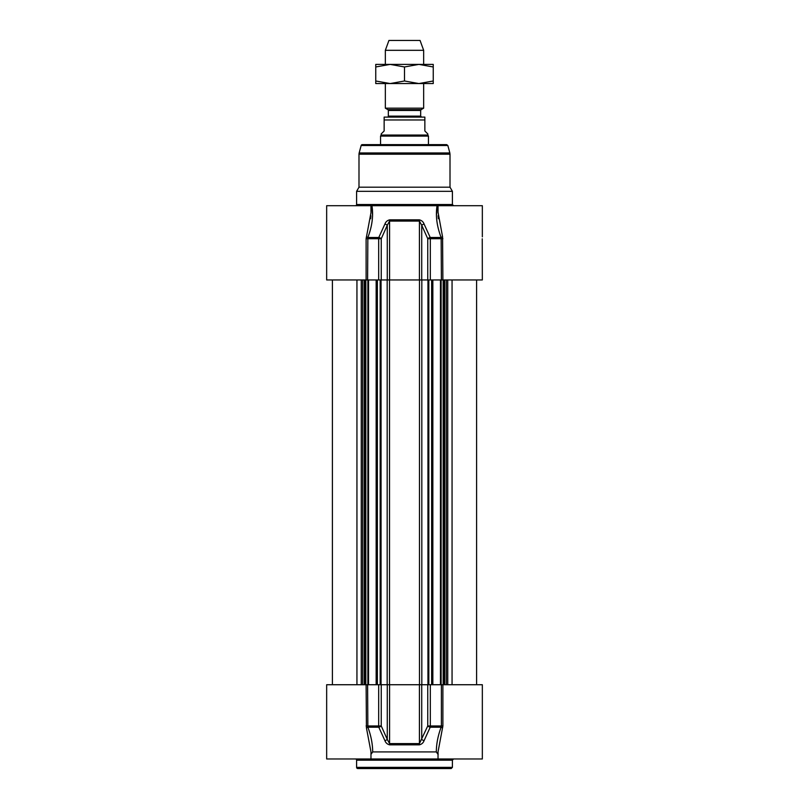 <?xml version="1.0" encoding="UTF-8"?>
<svg xmlns="http://www.w3.org/2000/svg" width="809" height="809" viewBox="0 0 809 809"><rect width="100%" height="100%" fill="white"/><g stroke="black" fill="none" stroke-linecap="round" stroke-linejoin="round"><path stroke-width="1.21" d="M433.24 83.56L375.76 83.56L375.76 80.991L390.13 83.56L404.5 80.991L418.87 83.56L433.24 80.991L433.24 83.56M375.76 64.396L433.24 64.396L433.24 66.965L418.87 64.396L404.5 66.965L390.13 64.396L375.76 66.965L375.76 64.396M433.24 80.991L433.24 66.965M404.5 80.991L404.5 66.965M375.76 80.991L375.76 66.965M387.38 117.093A0.961 0.961 0 0 0 388.33 116.132L388.33 110.459A0.961 0.961 0 0 0 387.855 109.63L385.337 108.173L423.663 108.173L423.663 83.56M424.856 117.093L424.856 119.965L424.856 117.093L384.144 117.093L384.144 119.965L384.144 117.093M384.144 130.987L381.15 133.981L381.15 135.052L427.85 135.052L427.85 133.981L424.856 130.987L424.856 119.965L384.144 119.965L384.144 130.987M381.15 135.052L380.554 136.094L428.446 136.094L428.446 144.639M380.554 136.094L380.554 144.639M423.663 50.32L420.063 40.45L388.937 40.45L385.337 50.32L423.663 50.32L423.663 64.396M385.337 50.32L385.337 64.396M385.337 83.56L385.337 108.173M370.967 212.18L370.967 205.708L326.664 205.708L326.664 279.954L367.61 279.954L367.852 237.472C372.16 226.257 373.525 215.679 371.948 205.708L372.575 216.377M436.425 216.377L437.052 205.729M356.597 191.339L358.994 187.192L450.006 187.192L452.403 191.339L356.597 191.339L356.597 204.515A1.193 1.193 0 0 1 355.404 205.708M361.148 145.519L447.852 145.519L446.689 144.639L362.311 144.639A1.193 1.193 0 0 0 361.148 145.519L359.156 152.962A4.793 4.793 0 0 0 358.994 154.206L358.994 187.192M427.749 279.954L421.732 279.954L421.732 225.296L427.749 238.716L427.749 279.954L482.336 279.954L482.255 238.807M419.355 219.836A2.397 0.526 -90 0 1 419.426 221.079L419.426 279.954L389.574 279.954L389.574 221.079L419.426 221.079L421.732 225.296A2.397 1.001 155.6 0 1 424.088 224.053C423.309 221.858 421.732 220.452 419.355 219.836L389.645 219.836C387.268 220.452 385.691 221.858 384.912 224.053L378.794 237.472L367.852 237.472L366.426 236.845L366.113 238.716L370.967 212.716M366.113 279.954L366.113 238.716L381.251 238.716L387.268 225.296L387.268 279.954L381.251 279.954L381.251 238.716A2.397 0.981 -156.1 0 0 378.794 237.472A2.397 0.789 90 0 0 378.683 238.716L378.683 279.954L381.251 279.954M370.967 205.708L437.052 205.708C435.475 215.679 436.84 226.257 441.148 237.472L441.39 279.954M442.887 279.954L442.574 236.845L441.148 237.472L430.206 237.472L424.088 224.053M367.61 279.954L378.683 279.954M430.317 279.954L430.317 238.716A2.397 0.789 -90 0 0 430.206 237.472A2.397 0.981 156.1 0 0 427.749 238.716L442.887 238.716M419.426 279.954L421.732 279.954M384.912 224.053A2.397 1.001 -155.6 0 1 387.268 225.296L389.574 221.079A2.397 0.526 90 0 1 389.645 219.836M387.268 279.954L389.574 279.954M482.336 236.845L482.336 205.708L437.052 205.708M438.114 215.75L438.357 218.723M370.643 218.723L370.886 215.74M442.574 236.845L438.033 212.18M356.597 760.167L452.403 760.167L452.403 767.357L451.2 768.55L357.8 768.55A1.193 1.193 0 0 1 356.597 767.357L356.597 760.167A1.193 1.193 0 0 0 355.404 758.973M366.113 684.727L366.426 727.837L367.852 727.21L378.794 727.21L384.912 740.629A2.397 1.001 -24.4 0 0 387.268 739.375L381.251 725.966L378.683 725.966A2.397 0.789 90 0 0 378.794 727.21A2.397 0.981 -23.9 0 0 381.251 725.966L381.251 684.727L326.664 684.727L326.664 758.973L482.336 758.973L482.336 727.706M381.251 684.727L387.268 684.727L387.268 739.375L389.574 743.602A2.397 0.526 90 0 0 389.645 744.846L419.355 744.846C421.732 744.229 423.309 742.824 424.088 740.629L430.206 727.21A2.397 0.789 -90 0 0 430.317 725.966L427.749 725.966A2.397 0.981 23.9 0 0 430.206 727.21L441.148 727.21C437.982 735.614 436.375 743.845 436.324 751.915L438.033 754.413M424.088 740.629A2.397 1.001 24.4 0 1 421.732 739.375L421.732 684.727L427.749 684.727L427.749 725.966L419.426 743.602L389.574 743.602L389.574 684.727L387.268 684.727M389.574 684.727L419.426 684.727L419.426 743.602A2.397 0.526 -90 0 1 419.355 744.846M421.732 684.727L419.426 684.727M482.336 727.837L482.336 684.727L427.749 684.727M438.033 758.973L438.023 751.925L442.887 725.966L442.574 727.837L441.148 727.21L441.39 725.966L430.317 725.966L430.317 684.727M438.033 752.501L438.114 754.736M370.977 751.945L370.967 752.623M370.967 754.413L372.686 751.915C372.625 743.855 371.018 735.614 367.852 727.21L367.61 684.727M384.912 740.629C385.681 742.824 387.258 744.229 389.645 744.846M372.686 751.915L436.324 751.915M366.426 727.837L370.977 751.925L370.967 758.973M419.487 279.954L419.487 684.727M421.823 279.954L421.823 684.727M389.513 279.954L389.513 684.727M387.177 279.954L387.177 684.727M381.059 279.954L381.059 684.727M380.169 279.954L380.169 684.727M377.358 279.954L377.358 684.727M368.53 279.954L368.53 684.727M367.883 279.954L367.883 684.727M365.789 279.954L365.789 684.727M364.92 279.954L364.92 684.727M364.272 279.954L364.272 684.727M362.644 279.954L362.644 684.727M361.259 279.954L361.259 684.727M356.941 279.954L356.941 684.727M452.059 279.954L452.059 684.727M447.741 279.954L447.741 684.727M446.356 279.954L446.356 684.727M444.728 279.954L444.728 684.727M444.08 279.954L444.08 684.727M443.211 279.954L443.211 684.727M441.117 279.954L441.117 684.727M440.47 279.954L440.47 684.727M431.642 279.954L431.642 684.727M428.831 279.954L428.831 684.727M427.941 684.727L427.941 279.954M388.33 110.459L420.67 110.459L421.145 109.63L387.855 109.63M420.67 110.459L420.67 116.132L388.33 116.132M358.994 154.206L450.006 154.206L450.006 187.192M359.156 152.962L449.844 152.962L450.006 154.206M452.403 191.339L452.403 204.515L356.597 204.515M452.403 767.357L356.597 767.357M366.113 725.966L378.683 725.966L378.683 684.727M442.887 684.727L442.887 725.966L441.39 725.966L441.39 684.727M376.155 684.727L376.155 279.954M365.84 684.727L365.84 279.954M332.408 684.727L332.408 279.954M476.592 684.727L476.592 279.954M443.16 684.727L443.16 279.954M432.845 684.727L432.845 279.954M421.145 109.63L423.663 108.173M420.67 116.132L421.62 117.093M427.85 135.052L428.446 136.094M447.852 145.519L449.844 152.962M438.033 205.708L438.033 212.716M452.403 204.515L453.596 205.708M452.403 760.167L453.596 758.973M370.967 752.592L370.977 751.925M326.664 684.727L326.664 758.973"/></g></svg>

